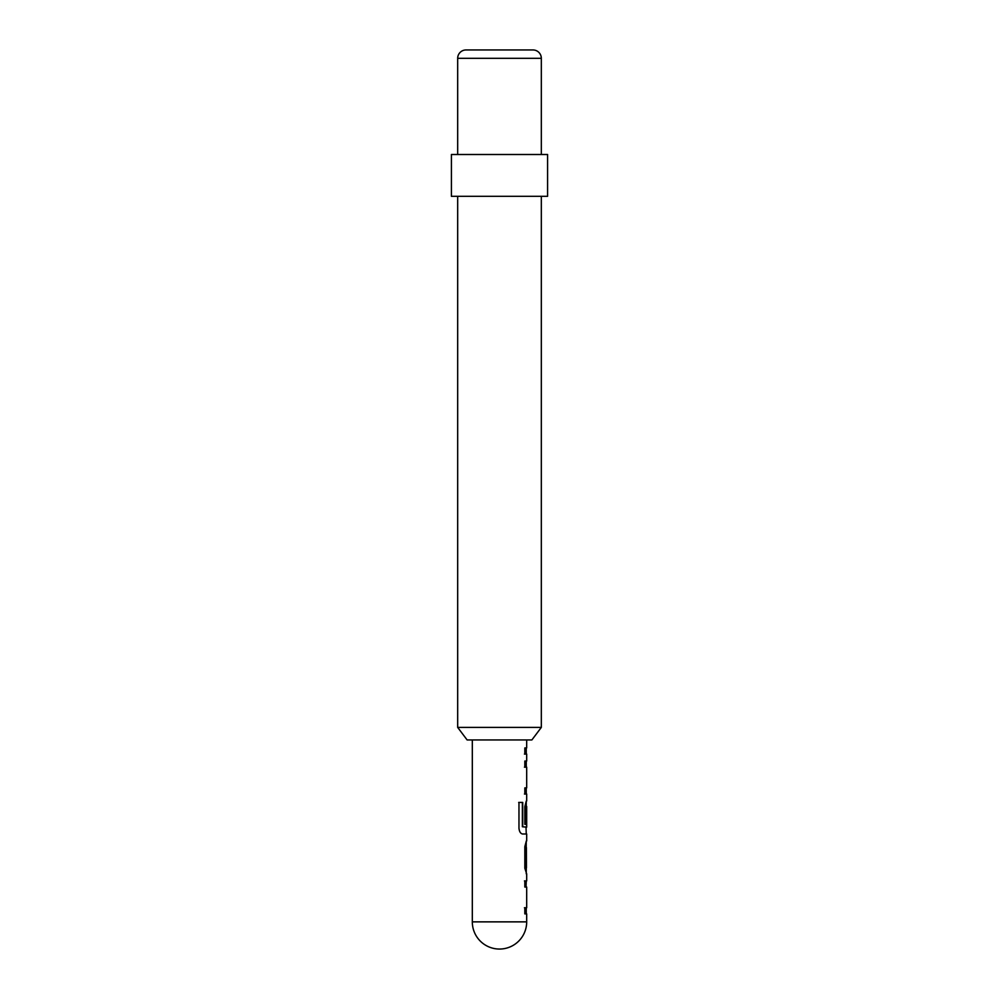 <?xml version="1.0" encoding="UTF-8"?>
<svg xmlns="http://www.w3.org/2000/svg" width="999" height="999" viewBox="0 0 999 999"><rect width="100%" height="100%" fill="white"/><g stroke="black" fill="none" stroke-linecap="round" stroke-linejoin="round"><path stroke-width="1.5" d="M526.261 913.898L526.261 907.754L524.425 907.741M526.048 887.062L526.261 880.906L524.438 880.906M526.261 873.838L526.398 847.514L526.448 867.794M526.261 841.058L526.036 867.794M526.261 833.99L525.998 826.76M518.668 802.434L522.377 802.434L522.377 826.76L526.261 827.172M526.348 833.99L522.514 833.99C520.541 833.578 519.355 831.668 518.968 828.246L518.968 802.434L522.727 802.434L522.727 826.76L526.685 827.172L526.685 806.468L525.986 806.88L526.398 824.35L524.825 824.35L524.825 806.73L526.261 801.111M526.261 806.468L526.261 801.098M526.261 787.886L526.261 794.03L524.438 794.03M526.261 761.038L526.261 767.182L524.438 767.182M526.261 747.939L526.261 754.07L524.425 754.083M541.321 727.409L457.679 727.409L467.132 739.959L531.868 739.959L541.321 727.409L541.321 196.316M541.321 154.495L541.321 58.317A8.367 8.367 0 0 0 532.954 49.95L466.046 49.95L532.954 49.95M457.679 154.495L457.679 58.317A8.367 8.367 0 0 1 466.046 49.95M451.411 196.316L547.589 196.316L547.589 154.495L451.411 154.495L451.411 196.316M457.679 727.409L457.679 196.316M472.315 921.865A27.185 27.185 0 0 0 499.5 949.05A27.185 27.185 0 0 0 526.685 921.865L472.315 921.865L472.315 739.959M526.261 754.07L524.812 754.083L524.825 747.939L526.673 747.926L526.685 739.959M526.261 793.905L524.825 794.03L524.825 787.886L526.685 787.886L526.685 767.182L524.825 767.182L524.825 761.038L526.685 761.038L526.685 754.07M526.685 800.998L526.685 794.03M526.685 840.958L526.685 833.99M526.685 921.865L526.685 913.898L524.812 913.885L524.812 907.741L526.685 907.754L526.685 887.062L524.825 887.062L524.825 880.906L526.685 880.906L526.685 873.95L524.825 868.206L524.825 846.69L526.336 840.958M525.986 806.88L526.398 824.35M526.685 907.754L526.048 907.754M457.679 58.317L541.321 58.317"/></g></svg>
